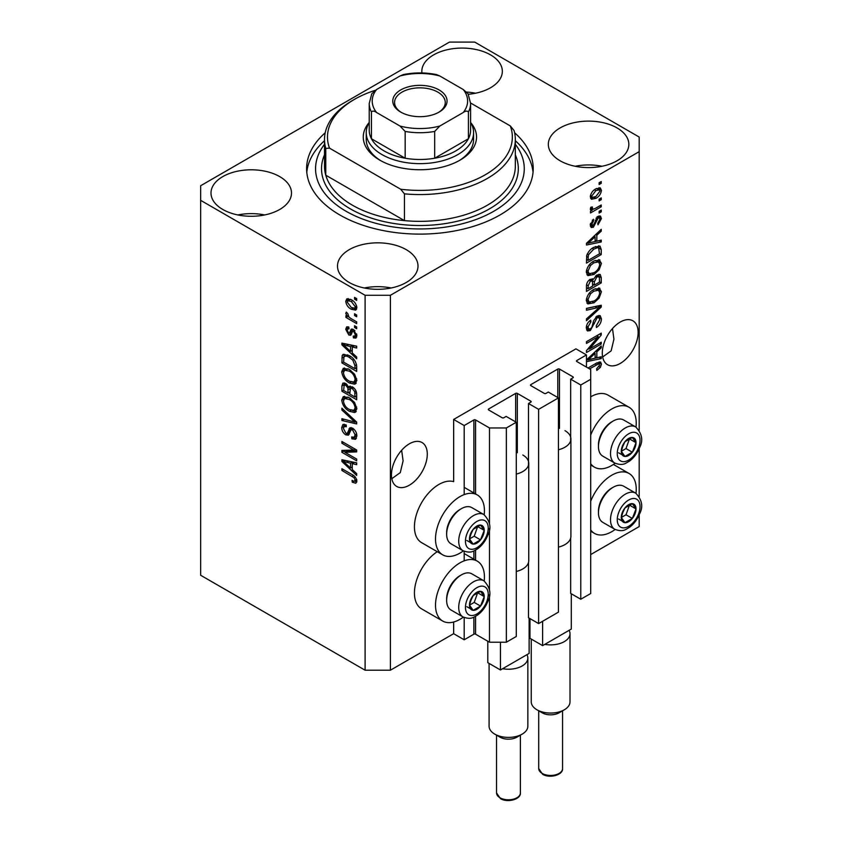 <?xml version="1.0" encoding="UTF-8"?>
<svg xmlns="http://www.w3.org/2000/svg" width="842" height="842" viewBox="0 0 842 842"><rect width="100%" height="100%" fill="white"/><g stroke="black" fill="none" stroke-linecap="round" stroke-linejoin="round"><path stroke-width="1.26" d="M586.474 354.935L575.939 348.851L453.649 419.453L464.195 425.536L473.888 419.937A1.189 0.684 0 0 1 475.572 419.937L489.497 427.968L506.358 427.968L516.272 422.252L506.147 416.411L503.832 417.748A1.189 0.684 0 0 1 502.148 417.748L488.644 409.959L488.644 408.98L515.641 393.403A1.189 0.684 0 0 1 517.325 393.403L530.818 401.192A1.189 0.684 0 0 1 530.818 402.171L528.502 403.507L538.617 409.349L558.435 397.908L548.321 392.067L545.995 393.403A1.189 0.684 0 0 1 544.311 393.403L530.818 385.615L530.818 384.636L557.804 369.059A1.189 0.684 0 0 1 559.488 369.059L572.981 376.848A1.189 0.684 0 0 1 572.981 377.826L570.666 379.163L580.78 385.005L590.695 379.279L590.695 369.543L576.781 361.513L576.781 360.534L586.474 354.935L586.474 367.112M576.781 360.534A1.189 0.684 0 0 0 576.781 361.513M570.666 538.133L570.666 593.399L580.78 599.241L590.695 593.526L590.695 379.279M580.78 599.241L580.78 385.005M570.666 440.745L570.666 379.163M530.818 384.636A1.189 0.684 0 0 0 530.818 385.615M528.502 562.477L528.502 617.744L538.617 623.585L558.435 612.145L558.435 397.908M538.617 623.585L538.617 409.349M528.502 465.089L528.502 403.507M488.644 408.98A1.189 0.684 0 0 0 488.644 409.959M390.404 670.211L390.404 295.289L639.183 151.655L639.183 137.046L474.73 42.1L449.439 42.1L200.649 185.735L200.649 575.265L365.102 670.211L390.404 670.211L453.649 633.689L464.195 639.783L473.888 634.184A1.189 0.684 0 0 1 475.572 634.184L489.497 642.214L506.358 642.214L516.272 636.489L516.272 422.252M506.358 642.214L506.358 427.968M489.497 642.214L489.497 594.652M489.497 590.074L489.497 528.439M489.497 523.85L489.497 427.968M464.195 639.783L464.195 617.523M464.195 560.835L464.195 551.31M464.195 494.612L464.195 425.536M453.649 633.689L453.649 622.017M463.332 550.9A34.585 19.966 -60 0 1 459.974 553.11A34.585 19.966 -60 0 1 442.682 554.825L421.6 542.648A34.585 19.966 -60 0 1 416.295 514.936A34.585 19.966 -60 0 1 438.892 484.455A34.585 19.966 -60 0 1 453.649 481.656L453.649 419.453M391.804 478.698L400.308 472.583L403.097 460.869L401.645 450.281M391.456 474.835A25.344 14.63 120 0 0 396.698 486.444A25.344 14.63 120 0 0 416.232 479.645A25.344 14.63 120 0 0 427.294 454.143A25.344 14.63 120 0 0 422.042 442.545A25.344 14.63 120 0 0 402.518 449.333A25.344 14.63 120 0 0 391.456 474.835M602.64 356.976L611.145 350.861L613.934 339.137L612.481 328.559M602.293 353.114A25.344 14.63 120 0 0 607.535 364.712A25.344 14.63 120 0 0 627.069 357.924A25.344 14.63 120 0 0 638.131 332.422A25.344 14.63 120 0 0 632.879 320.813A25.344 14.63 120 0 0 613.355 327.601A25.344 14.63 120 0 0 602.293 353.114M468.32 94.272A40.248 23.239 0 0 0 502.337 71.317A40.248 23.239 0 0 0 490.549 54.877A40.248 23.239 0 0 0 446.681 49.846A40.248 23.239 0 0 0 421.831 71.317A40.248 23.239 0 0 0 421.926 72.949M475.498 93.22A40.248 23.239 0 0 0 466.689 92.052M279.712 176.609A40.248 23.239 0 0 0 235.844 171.568A40.248 23.239 0 0 0 210.995 193.039A40.248 23.239 0 0 0 222.783 209.469A40.248 23.239 0 0 0 266.651 214.51A40.248 23.239 0 0 0 291.5 193.039A40.248 23.239 0 0 0 279.712 176.609M264.662 214.952A40.248 23.239 0 0 0 237.833 214.952M406.212 249.642A40.248 23.239 0 0 0 362.344 244.601A40.248 23.239 0 0 0 337.495 266.072A40.248 23.239 0 0 0 349.283 282.512A40.248 23.239 0 0 0 393.151 287.543A40.248 23.239 0 0 0 418 266.072A40.248 23.239 0 0 0 406.212 249.642M391.162 287.985A40.248 23.239 0 0 0 364.333 287.985M617.049 127.921A40.248 23.239 0 0 0 573.181 122.879A40.248 23.239 0 0 0 548.331 144.35A40.248 23.239 0 0 0 560.119 160.78A40.248 23.239 0 0 0 603.988 165.821A40.248 23.239 0 0 0 628.837 144.35A40.248 23.239 0 0 0 617.049 127.921M601.998 166.263A40.248 23.239 0 0 0 575.17 166.263M484.203 580.98A34.585 19.966 120 0 0 477.267 561.13A34.585 19.966 120 0 0 459.974 562.845A34.585 19.966 120 0 0 437.377 593.326A34.585 19.966 120 0 0 442.682 621.038A34.585 19.966 120 0 0 459.974 619.323A34.585 19.966 120 0 0 463.332 617.123M442.682 554.825A34.585 19.966 -60 0 1 437.377 527.103A34.585 19.966 -60 0 1 459.974 496.622A34.585 19.966 -60 0 1 477.267 494.917A34.585 19.966 -60 0 1 484.203 514.757M590.695 501.306A34.585 19.966 -60 0 1 611.776 475.204A34.585 19.966 -60 0 1 629.069 473.488A34.585 19.966 -60 0 1 636.005 493.338M615.134 529.481A34.585 19.966 -60 0 1 611.776 531.681A34.585 19.966 -60 0 1 594.484 533.396A34.585 19.966 -60 0 1 590.695 529.934M636.005 427.115A34.585 19.966 120 0 0 629.069 407.275A34.585 19.966 120 0 0 611.776 408.98A34.585 19.966 120 0 0 590.695 435.082M590.695 463.71A34.585 19.966 120 0 0 594.484 467.184A34.585 19.966 120 0 0 611.776 465.468A34.585 19.966 120 0 0 615.134 463.258M325.212 132.783A113.302 65.413 0 0 0 306.614 168.695A113.302 65.413 0 0 0 339.8 214.952A113.302 65.413 0 0 0 463.279 229.129A113.302 65.413 0 0 0 533.218 168.695A113.302 65.413 0 0 0 514.62 132.783M589.484 348.998L601.241 342.21L601.241 343.978L586.474 352.503L586.474 350.619L598.241 336.632L586.474 343.431L586.474 341.663L601.241 333.137L601.241 335.032L589.484 348.998L588.379 348.356M597.125 316.034L600.209 315.687L601.43 318.918C601.23 322.612 599.578 325.475 596.441 327.496L596.252 325.833L599.704 319.76L598.915 317.571L597.178 317.771L590.326 330.58L587.453 330.948L586.285 327.97C586.421 324.654 587.895 322.054 590.695 320.192L590.884 321.855L588.011 326.917L588.737 328.98L590.368 328.79L591.863 327.37L593.61 320.697L597.125 316.034M586.474 308.393L601.241 305.236L601.241 307.067L586.474 320.686L586.474 318.865L599.515 307.246L586.474 310.235L586.474 308.393M599.178 288.038L601.43 291.753L599.115 298.11L594.052 302.762L587.853 303.93L586.285 300.478C587.053 295.416 589.579 291.711 593.873 289.364L599.925 288.343M599.178 259.704L601.43 263.42L599.115 269.777L594.052 274.429L587.853 275.608L586.285 272.155C587.053 267.093 589.579 263.378 593.873 261.031L599.925 260.02M596.831 241.17L601.241 240.107L601.241 241.949L586.474 245.033L586.474 243.306L601.241 229.34L601.241 231.182L596.831 235.213L596.831 241.17L595.105 240.17M599.125 182.746L601.241 181.535L601.241 183.303L599.125 184.524L599.125 182.746M590.695 554.573L639.183 526.576L639.183 514.809M639.183 496.443L639.183 448.586M639.183 430.23L639.183 151.655M629.069 407.275L607.987 395.098A34.585 19.966 120 0 0 590.695 396.814M437.251 551.689A34.585 19.966 120 0 0 415.99 582.211A34.585 19.966 120 0 0 421.6 608.871L442.682 621.038M595.757 188.903L600.335 187.924L601.43 190.387C600.862 194.07 599.009 196.723 595.873 198.354L591.4 199.259L590.316 196.807C590.852 193.165 592.673 190.534 595.757 188.903M599.125 199.122L601.241 197.912L601.241 199.68L599.125 200.901L599.125 199.122M595.673 208.206L601.241 204.995L601.241 206.764L590.505 212.963L590.505 211.184L592.221 210.195L590.316 209.205L590.884 207.206L592.421 206.985L592.231 208.29L593.484 209.153L595.673 208.206M590.726 210.068L590.316 209.205M590.768 207.458L593.484 209.153M599.125 211.3L601.241 210.079L601.241 211.847L599.125 213.068L599.125 211.3M597.967 216.394L600.451 216.057L601.43 218.583L597.978 224.803L597.788 223.141L599.893 219.352L599.367 217.889L598.23 218.015L593.368 227.235L591.231 227.508L590.316 225.077L593.378 219.267L593.568 220.93L591.842 224.13L593.157 225.593L597.967 216.394M590.221 224.456L593.157 225.593M593.778 247.369L599.999 246.064L601.241 249.548L601.241 254.568L586.474 263.093L586.748 255.421C588.295 251.59 590.631 248.906 593.778 247.369M596.904 274.997L600.209 274.481L601.241 277.649L601.241 282.901L586.474 291.416L586.474 286.133C586.495 283.259 587.727 280.986 590.189 279.312L593.284 279.428L596.904 274.997M592.8 279.007L592.158 278.786M586.474 359.944L601.241 345.978L601.241 347.809L596.831 351.851L596.831 357.808L601.241 356.745L601.241 358.587L586.474 361.671M588.011 367.996L596.494 363.102L600.578 362.007L601.43 364.102L600.388 367.365L596.831 370.427L596.641 368.775L599.704 365.018L598.588 363.891L589.547 368.88M599.22 361.902L599.22 363.954L596.862 362.891M344.915 452.28L356.661 459.069L356.661 460.837L341.905 452.322L341.905 450.428L353.672 450.038L341.905 443.239L341.905 441.471L356.661 449.996L356.661 451.891L344.915 452.28L347.02 451.07L356.661 450.744M352.556 428.146C355.345 430.073 356.776 432.683 356.861 435.998L355.535 439.313L351.872 438.819L351.682 436.935L354.145 437.24L355.135 434.851L352.609 429.946L351.072 429.736L348.43 435.167L345.757 434.84C343.157 433.083 341.81 430.662 341.715 427.568L342.936 424.463L346.125 424.873L346.315 426.757L344.189 426.484L343.441 428.504L345.799 433.093L347.293 433.398L349.872 427.778L352.556 428.146M341.905 408.202L356.661 422.095L356.661 423.926L341.905 420.495L341.905 418.674L354.945 422.105L341.905 410.043L341.905 408.202M356.861 408.823L354.545 412.517L349.483 411.317C345.094 408.991 342.505 405.244 341.715 400.076L343.273 396.645L349.304 397.719L354.598 402.508L356.861 408.823M355.366 412.201L356.019 411.664M356.861 380.5L354.545 384.184L349.483 382.994C345.094 380.658 342.505 376.911 341.715 371.743L343.273 368.312L349.304 369.385L354.598 374.185L356.861 380.5M355.366 383.868L356.019 383.342M354.556 313.771L356.661 314.992L356.661 316.76L354.556 315.54L354.556 313.771M351.188 299.647C354.387 301.268 356.271 303.941 356.861 307.688L355.756 310.13L351.303 309.235C348.156 307.614 346.294 304.951 345.736 301.268L346.841 298.826L351.188 299.647M356.861 481.171L355.819 483.234L352.261 482.192L352.061 480.319C353.661 481.456 354.682 481.382 355.135 480.098L354.019 477.688L341.905 470.467L341.905 468.699L351.924 474.478C354.714 475.751 356.355 477.982 356.861 481.171M356.84 479.824L354.724 481.045L356.545 479.287M200.649 200.343L365.102 295.289L390.404 295.289M365.102 670.211L365.102 295.289M352.261 352.935L356.661 356.966L356.661 358.808L341.905 344.841L341.905 343.115L356.661 346.188L356.661 348.03L352.261 346.978L352.261 352.935M353.398 329.475L356.861 335.663L355.934 338.074L353.408 337.895L353.219 336.011L354.756 336.158L355.324 334.653L353.661 331.401L352.682 331.243L350.756 335.242L348.798 335.011L345.736 329.317L346.693 326.833L348.809 327.054L348.998 328.927L347.746 328.822L347.272 330.138L348.588 333.116L349.483 333.074L351.219 329.096L353.398 329.475M348.588 333.116L351.588 331.853L352.577 329.085M354.556 325.717L356.661 326.938L356.661 328.706L354.556 327.496L354.556 325.717M351.103 318.634L356.661 321.844L356.661 323.623L345.936 317.423L345.936 315.655L347.641 316.645L345.736 313.445L346.315 312.108L347.851 313.656L348.904 317.055L351.103 318.634M354.556 297.394L356.661 298.605L356.661 300.383L354.556 299.163L354.556 297.394M349.209 355.608C353.577 357.829 356.061 361.428 356.661 366.396L356.661 371.427L341.905 362.902L342.178 355.545L343.136 354.335L349.209 355.608M350.367 386.141L348.714 387.099L352.335 386.846C355.198 388.646 356.64 391.204 356.661 394.509L356.661 399.75L341.905 391.235L341.905 385.952L342.873 383.099L345.62 383.415L348.714 387.099L349.356 386.352M352.261 469.573L356.661 473.604L356.661 475.446L341.905 461.479L341.905 459.753L356.661 462.826L356.661 464.668L352.261 463.616L352.261 469.573M356.787 482.013L354.598 481.108M354.093 481.129L352.261 482.192M355.208 477.004L354.019 477.688M343.441 469.583L341.905 470.467M352.261 351.43L351.556 350.767M344.61 344.189L344.02 343.631L341.905 344.841M356.661 346.315L354.366 345.757L352.261 346.978M352.64 346.757L352.64 345.357L350.535 346.567L343.441 344.873L350.535 351.356L350.535 346.567M352.261 350.356L350.535 351.356M345.262 343.82L343.441 344.873M356.692 337.032L355.513 336.674L353.408 337.895M355.513 336.674L355.419 335.769M356.65 333.895L355.324 334.653M354.903 330.685L353.661 331.401M354.44 330.232L352.682 331.243M351.567 334.095L348.798 335.011M350.914 333.8L349.788 332.937M347.872 328.748L347.851 328.096L345.736 329.317M347.851 328.096L348.009 326.77M350.693 331.906L351.588 331.853L350.693 331.906M356.092 326.601L354.556 327.496M347.462 316.539L345.936 317.423M348.23 316.297L347.641 316.645M346.946 312.75L345.736 313.445M356.092 298.278L354.556 299.163M356.587 309.193L354.093 308.382M353.008 308.246L351.303 309.235M347.893 300.783L347.851 300.047L345.736 301.268M347.851 300.047L348.125 298.531M350.619 299.342L347.946 300.752L347.272 302.194L351.293 307.456L354.64 308.214L355.324 306.751L351.293 301.478L347.946 300.752M354.64 308.214L356.819 306.951M352.724 300.657L351.293 301.478M356.629 306.004L355.324 306.751M356.092 314.655L354.556 315.54M356.661 368.985L355.513 368.322M343.631 361.913L341.905 362.902M344.02 356.882L344.283 354.324L342.178 355.545M347.714 354.829L343.925 356.892L343.631 362.134L354.945 368.659L354.945 365.617L352.787 360.123L349.188 357.366C346.957 355.84 345.209 355.682 343.925 356.892M356.661 367.659L354.945 368.659M350.651 356.524L349.188 357.366M353.956 359.46L352.787 360.123M356.545 364.691L354.945 365.617M356.24 383.047L352.693 382.352M351.156 382.026L349.483 382.994M343.841 371.006L341.715 371.743M343.82 370.533L344.483 367.943M348.041 368.733L344.61 370.206L343.441 372.732C344.073 376.7 346.094 379.542 349.504 381.237L353.956 382.036L355.135 379.521C354.514 375.637 352.556 372.838 349.251 371.133L344.61 370.206M353.956 382.036L356.84 380.058M348.03 368.722L345.915 369.943M350.714 370.291L349.251 371.133M356.661 378.637L355.135 379.521M356.661 397.319L355.513 396.656M349.767 393.34L348.62 392.667M343.631 390.235L341.905 391.235M344.02 385.194L344.231 382.889M352.672 387.057L350.43 388.341L349.767 394.003L354.945 396.982L354.756 391.656L352.345 388.625L350.43 388.341M350.146 388.657L349.893 386.425M343.631 390.456L348.041 393.003L347.904 388.057L345.862 385.331L344.199 385.047L343.631 390.456M349.767 392.004L348.041 393.003M347.115 384.605L345.862 385.331M350.009 386.836L347.904 388.057M356.661 395.993L354.945 396.982M353.714 387.836L352.345 388.625M356.019 390.92L354.756 391.656M356.503 392.572L354.945 393.477M356.24 411.38L352.693 410.675M351.156 410.349L349.483 411.317M343.841 399.329L341.715 400.076M343.82 398.855L344.483 396.277M348.041 397.056L344.61 398.54L343.441 401.055C344.073 405.034 346.094 407.865 349.504 409.559L353.956 410.37L355.135 407.844C354.514 403.971 352.556 401.171 349.251 399.455L344.61 398.54M353.956 410.37L356.84 408.381M348.03 397.056L345.915 398.277M350.714 398.613L349.251 399.455M356.661 406.97L355.135 407.844M356.661 422.221L355.303 421.895M346.22 419.79L344.02 419.284L341.905 420.495M356.019 421.484L354.945 422.105M343.115 409.349L341.905 410.043M356.398 438.387L353.977 437.598L351.872 438.819M354.145 437.24L356.84 435.419M356.65 433.967L355.135 434.851M353.935 429.178L352.609 429.946M349.262 434.167L347.862 433.63L345.757 434.84M343.831 426.799L341.715 427.568M343.82 426.347L344.199 424.221M351.146 427.525L349.398 432.188L347.293 433.398M351.051 427.578L349.03 428.736M345.494 451.954L344.02 451.102L341.905 452.322M344.02 451.102L344.02 450.365M355.208 449.154L353.672 450.038M343.441 442.355L341.905 443.239M352.261 468.068L351.556 467.405M344.61 460.827L344.02 460.269L341.905 461.479M356.661 462.953L354.366 462.395L352.261 463.616M352.64 463.395L352.64 461.995L350.535 463.205L343.441 461.5L350.535 467.994L350.535 463.205M352.261 466.994L350.535 467.994M345.262 460.458L343.441 461.5M599.704 182.419L601.241 183.303M599.051 187.65L599.315 189.166L601.43 190.387M599.315 189.166L599.272 189.892M594.168 197.365L595.873 198.354M593.073 197.512L590.579 198.323M590.526 195.197L592.484 197.312L595.862 196.586L599.893 191.229L599.23 189.86L596.557 188.461M590.358 196.081L592.484 197.312M594.42 189.776L595.862 190.608L591.842 195.965M599.23 189.86L595.862 190.608M599.704 198.796L601.241 199.68M599.704 205.88L601.241 206.764M592.81 209.195L591.642 209.869M590.316 209.1L592.221 210.195M599.704 210.963L601.241 211.847M599.125 215.91L599.315 217.373L601.43 218.583M596.841 217.215L598.23 218.015M595.968 218.236L597.252 218.983M592.01 225.488L591.263 226.024L593.368 227.235M591.263 226.024L590.452 226.382M592.284 220.183L593.568 220.93M590.516 223.362L591.842 224.13M599.125 240.612L601.241 241.949M599.125 240.738L595.105 241.57M593.473 241.917L590.147 242.612M587.727 243.117L586.474 243.37M600.03 230.476L601.241 231.182M595.715 234.571L596.831 235.213M594.715 235.507L594.715 236.57M590.81 242.454L595.105 241.58L595.105 236.791L588.011 243.275L590.81 242.454M587.074 242.738L588.011 243.275M594.02 236.17L595.105 236.791M598.683 245.727L599.125 248.327L601.241 249.548M599.515 253.568L601.241 254.568M587.632 259.989L586.474 260.652M586.474 259.325L588.2 260.325L599.515 253.789L598.62 247.927L595.431 246.506M586.579 256.389L588.2 257.326L588.2 260.325M587.232 254.021L588.495 254.747L588.2 257.326M592.294 248.306L593.757 249.148L588.495 254.747M595.315 246.559L597.357 247.748L593.757 249.148M598.62 247.927L597.357 247.748M597.999 269.135L599.115 269.777M592.421 273.482L594.052 274.429M590.4 274.008L586.958 274.776M598.683 259.61L599.315 262.199L601.43 263.42M586.506 270.271L588.011 271.145L589.158 273.724L594.073 272.65C597.252 270.924 599.125 268.188 599.704 264.43L598.536 261.894L595.147 260.367M586.295 271.745L589.158 273.724M589.326 264.82L590.495 265.493L588.011 271.145M592.379 261.988L593.831 262.83L590.495 265.493M598.536 261.894L593.831 262.83M598.862 274.26L599.125 276.66M599.515 281.902L601.241 282.901M593.757 284.775L592.61 285.438M587.632 288.322L586.474 288.985M592.358 278.902L592.231 280.86M592.61 284.112L594.336 285.112L599.515 282.123L599.325 276.997L596.652 275.155M586.474 287.659L588.2 288.648L592.61 286.101L592.473 281.323L589.874 279.439M589.053 280.154L590.431 280.944L588.2 285.754L588.2 288.648M592.473 281.323L590.431 280.944M595.547 275.965L596.915 276.765L594.336 281.849L594.336 285.112M599.325 276.997L596.915 276.765M597.999 297.468L599.115 298.11M592.421 301.815L594.052 302.762M590.4 302.341L586.958 303.109M598.683 287.943L599.315 290.532L601.43 291.753M586.506 298.605L588.011 299.468L589.158 302.057L594.073 300.973C597.252 299.257 599.125 296.51 599.704 292.763L598.536 290.216L595.147 288.701M586.295 300.068L589.158 302.057M589.326 293.153L590.495 293.826L588.011 299.468M592.379 290.322L593.831 291.164L590.495 293.826M598.536 290.216L593.831 291.164M599.125 305.688L601.241 307.067M599.125 305.846L598.346 306.572M597.441 306.046L599.515 307.246M597.399 306.025L586.474 308.54M598.925 315.413L599.315 317.697L601.43 318.918M598.915 317.571L596.704 316.297M595.831 317.002L597.178 317.771M588.779 329.001L588.221 329.369L590.326 330.58M588.221 329.369L586.621 329.959M589.505 321.055L590.884 321.855M586.495 326.043L588.011 326.917M586.306 327.475L588.737 328.98M599.704 343.094L601.241 343.978M588.916 348.662L587.379 349.546M596.704 335.748L598.241 336.632M599.599 334.085L601.241 335.032M598.241 334.863L597.241 336.063M599.125 357.25L601.241 358.587M599.125 357.376L595.105 358.208L595.105 353.43L588.011 359.913L595.105 358.218M593.473 358.555L590.147 359.25M587.727 359.745L586.474 360.008M600.03 347.115L601.241 347.809M595.715 351.209L596.831 351.851M594.715 352.145L594.715 353.208M595.105 356.808L596.831 357.808M587.074 359.376L588.011 359.913M594.02 352.809L595.105 353.43M599.157 366.649L600.388 367.365M597.136 362.744L599.241 363.965M599.315 362.881L601.43 364.102M622.259 512.61A10.441 6.02 120 0 0 621.27 517.441A10.441 6.02 120 0 0 624.953 522.693A10.441 6.02 120 0 0 632.331 518.43A10.441 6.02 120 0 0 636.026 508.926A10.441 6.02 120 0 0 632.331 503.674A10.441 6.02 120 0 0 624.953 507.937A10.441 6.02 120 0 0 622.259 512.61M622.827 512.525L621.27 517.441L624.953 522.693L632.331 518.43L636.026 508.926L632.331 503.674L624.953 507.937L622.827 512.525M598.452 512.789L598.452 511.136A18.84 10.883 -60 0 1 600.241 502.411A18.84 10.883 -60 0 1 611.776 488.055L613.208 487.234A20.871 12.051 120 0 0 600.43 503.127A20.871 12.051 120 0 0 598.452 512.789A20.871 12.051 120 0 0 602.777 522.345L614.839 529.313A20.871 12.051 -60 0 1 612.492 510.094A20.871 12.051 -60 0 1 635.71 493.159L623.648 486.192A20.871 12.051 120 0 0 613.208 487.234M621.301 517.504L626.006 514.778L629.511 505.011M618.628 519.04L624.953 522.693M626.006 514.778L632.331 518.43M629.7 505.274L636.026 508.926M470.446 600.251A10.441 6.02 120 0 0 469.468 605.082A10.441 6.02 120 0 0 473.151 610.334A10.441 6.02 120 0 0 480.529 606.072A10.441 6.02 120 0 0 484.224 596.568A10.441 6.02 120 0 0 480.529 591.316A10.441 6.02 120 0 0 473.151 595.578A10.441 6.02 120 0 0 470.446 600.251M471.025 600.167L469.468 605.082L473.151 610.334L480.529 606.072L484.224 596.568L480.529 591.316L473.151 595.578L471.025 600.167M446.649 600.441L446.649 598.778A18.84 10.883 -60 0 1 448.439 590.053A18.84 10.883 -60 0 1 459.974 575.696L461.405 574.875A20.871 12.051 120 0 0 448.628 590.768A20.871 12.051 120 0 0 446.649 600.441A20.871 12.051 120 0 0 450.975 609.987L463.037 616.954A20.871 12.051 -60 0 1 460.69 597.736A20.871 12.051 -60 0 1 483.908 580.801L471.846 573.844A20.871 12.051 120 0 0 461.405 574.875M469.499 605.145L474.204 602.419L477.709 592.652M466.826 606.682L473.151 610.334M474.204 602.419L480.529 606.072M477.898 592.915L484.224 596.568M470.446 534.038A10.441 6.02 120 0 0 469.468 538.869A10.441 6.02 120 0 0 473.151 544.111A10.441 6.02 120 0 0 480.529 539.859A10.441 6.02 120 0 0 484.224 530.344A10.441 6.02 120 0 0 480.529 525.092A10.441 6.02 120 0 0 473.151 529.355A10.441 6.02 120 0 0 470.446 534.038M471.025 533.944L469.468 538.869L473.151 544.111L480.529 539.859L484.224 530.344L480.529 525.092L473.151 529.355L471.025 533.944M446.649 534.217L446.649 532.565A18.84 10.883 -60 0 1 448.439 523.84A18.84 10.883 -60 0 1 459.974 509.484L461.405 508.652A20.871 12.051 120 0 0 448.628 524.555A20.871 12.051 120 0 0 446.649 534.217A20.871 12.051 120 0 0 450.975 543.774L463.037 550.731A20.871 12.051 -60 0 1 460.69 531.513A20.871 12.051 -60 0 1 483.908 514.578L471.846 507.621A20.871 12.051 120 0 0 461.405 508.652M469.499 538.922L474.204 536.207L477.709 526.429M466.826 540.459L473.151 544.111M474.204 536.207L480.529 539.859M477.898 526.692L484.224 530.344M622.259 446.397A10.441 6.02 120 0 0 621.27 451.228A10.441 6.02 120 0 0 624.953 456.469A10.441 6.02 120 0 0 632.331 452.217A10.441 6.02 120 0 0 636.026 442.703A10.441 6.02 120 0 0 632.331 437.451A10.441 6.02 120 0 0 624.953 441.713A10.441 6.02 120 0 0 622.259 446.397M622.827 446.302L621.27 451.228L624.953 456.469L632.331 452.217L636.026 442.703L632.331 437.451L624.953 441.713L622.827 446.302M598.452 446.576L598.452 444.913A18.84 10.883 -60 0 1 600.241 436.198A18.84 10.883 -60 0 1 611.776 421.842L613.208 421.011A20.871 12.051 120 0 0 600.43 436.914A20.871 12.051 120 0 0 598.452 446.576A20.871 12.051 120 0 0 602.777 456.132L614.839 463.089A20.871 12.051 -60 0 1 612.492 443.871A20.871 12.051 -60 0 1 635.71 426.936L623.648 419.979A20.871 12.051 120 0 0 613.208 421.011M621.301 451.28L626.006 448.565L629.511 438.787M618.628 452.817L624.953 456.469M626.006 448.565L632.331 452.217M629.7 439.05L636.026 442.703M366.249 132.668A53.667 30.986 180 0 0 381.963 154.57A53.667 30.986 180 0 0 440.45 161.296A53.667 30.986 180 0 0 473.583 132.668A53.667 30.986 180 0 0 470.604 122.479A56.656 32.712 180 0 1 459.974 160.169A56.656 32.712 180 0 1 379.858 160.169L379.858 160.169A56.656 32.712 180 0 1 369.228 122.437A53.667 30.986 180 0 0 366.249 132.668L366.249 139.477A53.667 30.986 0 0 0 380.942 160.78M324.507 139.477L324.507 166.263A95.409 55.088 0 0 0 325.77 175.199A95.409 55.088 0 0 0 352.451 205.216A95.409 55.088 0 0 0 404.434 220.615L325.77 175.199L325.77 148.424A95.409 55.088 180 0 1 324.507 139.477A95.409 55.088 180 0 1 352.451 100.524L354.556 99.314A92.431 53.362 0 0 0 329.506 148.139L325.77 148.424M324.507 144.287A104.355 60.256 0 0 0 346.125 211.3A104.355 60.256 0 0 0 478.951 218.383A104.355 60.256 0 0 0 515.325 144.287M515.325 140.719A113.302 65.413 180 0 1 533.039 172.347M404.434 193.839L400.697 189.24A92.431 53.362 0 0 0 510.326 125.942L514.062 130.542A95.409 55.088 180 0 1 515.325 139.477A95.409 55.088 180 0 1 404.434 193.839L404.434 220.615A95.409 55.088 0 0 0 515.325 166.263L515.325 139.477M510.326 125.942L470.604 103.008M375.3 90.304A92.431 53.362 0 0 0 354.556 99.314M400.697 189.24L329.506 148.139M306.793 172.347A113.302 65.413 180 0 1 324.507 140.719M458.89 160.78A53.667 30.986 0 0 0 473.583 139.477L473.583 132.668M400.729 112.091L400.729 112.091A27.133 15.661 180 0 1 400.729 89.936A27.133 15.661 180 0 1 439.103 89.936A27.133 15.661 180 0 1 439.103 112.091A27.133 15.661 180 0 1 400.729 112.091M438.45 112.46A25.344 14.63 0 0 0 445.26 102.471A25.344 14.63 0 0 0 437.84 92.125A25.344 14.63 0 0 0 410.222 88.957A25.344 14.63 0 0 0 394.572 102.471A25.344 14.63 0 0 0 401.381 112.46M376.553 112.491C374.269 110.849 372.564 110.681 371.427 111.965A50.688 29.27 180 0 1 369.228 103.45L369.228 130.226A50.688 29.27 0 0 0 371.427 138.751A50.688 29.27 0 0 0 384.078 150.918A50.688 29.27 0 0 0 405.16 158.222A50.688 29.27 0 0 0 434.672 158.222A50.688 29.27 0 0 0 468.405 138.751A50.688 29.27 0 0 0 470.604 130.226L470.604 103.45A50.688 29.27 180 0 1 468.405 111.965C467.268 110.681 465.552 110.86 463.279 112.491A47.71 27.544 0 0 0 463.279 89.536L439.798 75.98A47.71 27.544 0 0 0 400.034 75.98L376.553 89.536A47.71 27.544 0 0 0 376.553 112.491L400.034 126.047A47.71 27.544 0 0 0 439.798 126.047L463.279 112.491M371.427 111.965L371.427 138.751L405.16 158.222L405.16 131.447L400.034 126.047M439.798 126.047L434.672 131.447L434.672 158.222L468.405 138.751L468.405 111.965M400.034 75.98L403.286 74.591C414.369 72.37 425.463 72.37 436.545 74.591L439.798 75.98M463.279 89.536L468.047 93.767L470.604 103.45M369.228 103.45L371.785 93.767L376.553 89.536M564.34 709.774L559.067 712.816A11.925 6.883 180 0 1 542.206 712.816L536.933 709.774A19.377 11.188 0 0 0 564.34 709.774A19.377 11.188 0 0 0 570.013 701.86L570.013 633.689A19.377 11.188 180 0 1 544.806 644.362L542.627 645.625L529.976 638.32L529.976 618.596M571.297 593.768L571.297 629.069L569.118 630.321A19.377 11.188 180 0 1 570.013 633.689M564.971 430.651A20.271 11.704 180 0 1 570.908 438.924A20.271 11.704 180 0 1 558.435 449.733M570.908 438.924L570.908 536.312A20.271 11.704 180 0 1 558.435 547.111M542.627 645.625L542.627 621.28M569.118 630.321L544.806 644.362M531.249 639.057L531.249 701.86A19.377 11.188 0 0 0 536.933 709.774L542.206 712.816M522.177 734.119L516.904 737.16A11.925 6.883 180 0 1 500.032 737.16L494.759 734.119A19.377 11.188 0 0 0 522.177 734.119A19.377 11.188 0 0 0 527.85 726.204L527.85 658.034A19.377 11.188 180 0 1 502.632 668.706L500.453 669.969L487.802 662.665L487.802 641.236M529.134 618.112L529.134 653.413L526.955 654.666A19.377 11.188 180 0 1 527.85 658.034M522.808 454.996A20.271 11.704 180 0 1 528.744 463.279A20.271 11.704 180 0 1 516.272 474.078M528.744 463.279L528.744 560.656A20.271 11.704 180 0 1 516.272 571.465M500.453 669.969L500.453 642.214M526.955 654.666L502.632 668.706M489.086 663.401L489.086 726.204A19.377 11.188 0 0 0 494.759 734.119L500.032 737.16M572.981 377.826L572.981 376.848M559.488 428.399L559.488 369.059M557.804 397.54L557.804 369.059M530.818 402.171L530.818 401.192M517.325 452.743L517.325 393.403M515.641 421.884L515.641 393.403M475.572 634.184L475.572 616.312M475.572 560.162L475.572 550.089M475.572 493.938L475.572 419.937M473.888 634.184L473.888 617.144M473.888 559.183L473.888 550.921M473.888 492.959L473.888 419.937M353.482 475.488L352.04 476.319M348.483 344.494L346.472 345.652M352.198 330.222L350.093 331.443M343.904 356.945L341.905 358.103M344.02 384.731L341.905 385.952M350.072 388.699L348.041 389.878M353.756 419.358L352.609 420.021M350.377 430.041L348.272 431.262M348.483 461.132L346.472 462.29M595.168 220.13L596.662 220.993M590.01 239.959L591.052 240.559M599.125 276.429L601.241 277.649M586.558 284.807L588.2 285.754M592.231 280.628L594.336 281.849M595.073 306.625L597.188 307.835M593.073 322.886L594.389 323.644M590.01 356.598L591.052 357.197M595.083 363.912L596.61 364.797M618.786 512.304A16.103 9.294 120 0 0 622.954 527.85A16.103 9.294 120 0 0 638.51 514.062A16.103 9.294 120 0 0 634.342 498.506A16.103 9.294 120 0 0 618.786 512.304M466.984 599.946A16.103 9.294 120 0 0 471.152 615.502A16.103 9.294 120 0 0 486.697 601.704A16.103 9.294 120 0 0 482.54 586.158A16.103 9.294 120 0 0 466.984 599.946M466.984 533.723A16.103 9.294 120 0 0 471.152 549.279A16.103 9.294 120 0 0 486.697 535.491A16.103 9.294 120 0 0 482.54 519.935A16.103 9.294 120 0 0 466.984 533.723M618.786 446.081A16.103 9.294 120 0 0 622.954 461.637A16.103 9.294 120 0 0 638.51 447.839A16.103 9.294 120 0 0 634.342 432.293A16.103 9.294 120 0 0 618.786 446.081M515.325 154.812A98.398 56.803 180 0 1 468.478 218.099A98.398 56.803 180 0 1 350.335 208.869A98.398 56.803 180 0 1 324.507 154.812M434.672 131.447A50.688 29.27 180 0 1 405.16 131.447M542.206 773.44A11.925 6.883 0 0 0 555.204 774.924A11.925 6.883 0 0 0 562.561 768.567C563.245 774.977 549.647 778.724 542.574 774.251L538.712 768.567A11.925 6.883 0 0 0 542.206 773.44M500.032 797.784A11.925 6.883 0 0 0 513.031 799.269A11.925 6.883 0 0 0 520.398 792.911C521.072 799.321 507.484 803.068 500.401 798.595L496.538 792.911A11.925 6.883 0 0 0 500.032 797.784M464.195 553.583L477.267 561.13M613.418 464.458L629.069 473.488M590.695 464.995L594.484 467.184M590.695 531.207L594.484 533.396M464.195 487.36L477.267 494.917M354.756 336.158L356.861 334.937M347.746 328.822L348.914 328.148M349.314 333.211L351.419 331.99M344.199 385.047L346.304 383.836M351.072 429.736L353.177 428.525M344.189 426.484L346.294 425.263M592.642 209.121L590.537 207.9M599.367 217.889L597.252 216.668M614.839 529.313C623.291 532.418 625.532 529.408 629.206 527.524C633.805 524.177 637.268 519.609 639.583 513.841C643.393 506.768 642.109 499.874 635.71 493.159M463.037 616.954C471.488 620.059 473.73 617.049 477.403 615.165C482.003 611.818 485.466 607.261 487.781 601.483C491.591 594.41 490.307 587.516 483.908 580.801M463.037 550.731C471.488 553.836 473.73 550.826 477.403 548.952C482.003 545.595 485.466 541.038 487.781 535.259C491.591 528.187 490.307 521.293 483.908 514.578M614.839 463.089C623.291 466.194 625.532 463.184 629.206 461.311C633.805 457.953 637.268 453.396 639.583 447.618C643.393 440.545 642.109 433.651 635.71 426.936M562.561 768.567L562.561 710.795M538.712 768.567L538.712 710.795M520.398 792.911L520.398 735.14M496.538 792.911L496.538 735.14"/></g></svg>

